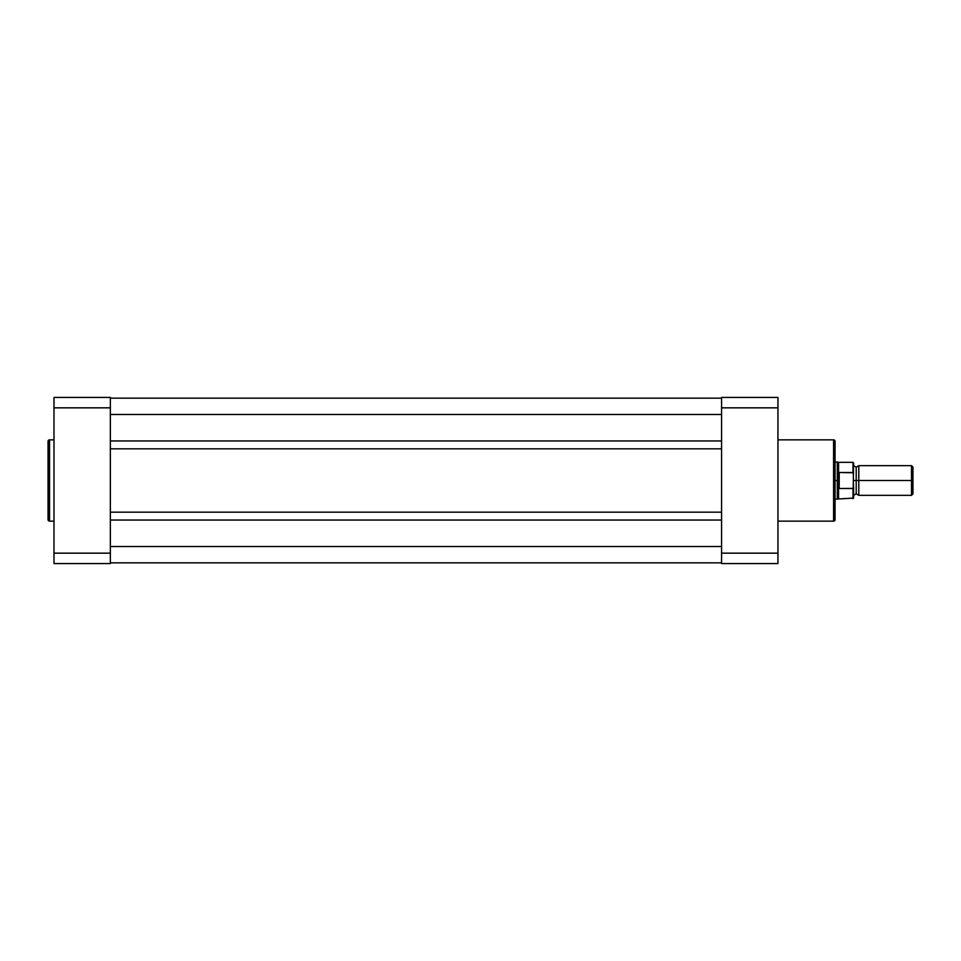 <?xml version="1.0" encoding="UTF-8"?>
<svg xmlns="http://www.w3.org/2000/svg" width="961" height="961" viewBox="0 0 961 961"><rect width="100%" height="100%" fill="white"/><g stroke="black" fill="none" stroke-linecap="round" stroke-linejoin="round"><path stroke-width="1.44" d="M48.05 441.339L48.05 519.661A1.478 1.478 0 0 0 49.528 521.15L49.528 439.85A1.478 1.478 0 0 0 48.05 441.339L48.05 519.661A1.478 1.478 0 0 0 49.528 521.15L53.984 521.15L49.528 521.15L49.528 439.85L53.984 439.85L49.528 439.85A1.478 1.478 0 0 0 48.05 441.339L48.05 441.519M110.359 553.164L110.359 397.422L53.984 397.422L53.984 563.578L110.359 563.578L110.359 407.836L53.984 407.836L53.984 553.164L110.359 553.164L53.984 553.164L53.984 563.578L110.359 563.578L110.359 553.164M53.984 397.422L110.359 397.422L110.359 407.836L53.984 407.836L53.984 397.422M721.579 440.967L110.359 440.967L721.579 440.967M110.359 414.479L721.579 414.479L110.359 414.479M721.579 398.166L110.359 398.166L721.579 398.166M721.579 562.834L110.359 562.834L721.579 562.834M721.579 546.521L110.359 546.521L721.579 546.521M110.359 520.033L721.579 520.033L110.359 520.033M721.579 512.177L110.359 512.177L721.579 512.177M110.359 448.823L721.579 448.823L110.359 448.823M835.061 519.661L835.061 441.339A1.478 1.478 0 0 0 833.583 439.85L833.583 521.15A1.478 1.478 0 0 0 835.061 519.661L835.061 441.339A1.478 1.478 0 0 0 833.583 439.85L777.954 439.85L833.583 439.85L833.583 521.15L777.954 521.15L833.583 521.15A1.478 1.478 0 0 0 835.061 519.661L835.061 519.481M777.954 553.164L777.954 397.422L721.579 397.422L721.579 563.578L777.954 563.578L777.954 407.836L721.579 407.836L721.579 553.164L777.954 553.164L721.579 553.164L721.579 563.578L777.954 563.578L777.954 553.164M721.579 397.422L777.954 397.422L777.954 407.836L721.579 407.836L721.579 397.422M912.95 467.106L911.508 465.665L858.798 465.665L858.798 480.5L858.798 465.665L858.798 480.5L856.203 480.5L856.203 467.154L856.203 493.846L856.203 480.5L858.798 480.5L858.798 495.335L858.798 480.5L911.508 480.5L911.508 465.665L911.508 480.5L912.95 480.5L912.95 467.106L912.95 480.5L911.508 480.5L911.508 495.335L911.508 480.5L858.798 480.5L858.798 495.335L856.203 493.846L853.608 495.335M853.608 480.5L856.203 480.5L856.203 493.846L856.203 480.5L853.608 480.5M853.02 488.5L853.02 498.675L853.02 488.5L839.217 488.5L838.581 487.744L838.581 498.675L838.581 487.744L837.295 480.5L835.061 480.5L837.295 480.5L837.295 461.953L837.367 482.386L838.773 488.344L838.773 472.656L837.295 480.5L838.773 472.656L839.217 488.5L839.217 472.5L839.217 488.5L853.212 488.416L853.608 463.118M835.061 499.047L837.295 499.047L837.295 480.5L837.295 499.047L853.608 498.074L853.344 472.74L839.217 472.5L853.02 472.5L853.02 462.325L853.344 472.74M835.061 461.953L838.581 462.325L838.581 473.256L838.581 462.325L853.02 462.325L853.512 473.124M856.203 480.5L856.203 467.154L856.203 480.5M912.95 493.894L912.95 480.5L912.95 493.894L911.508 495.335L858.798 495.335M853.608 498.074L853.608 487.035M858.798 465.665L856.203 467.154L853.608 465.665"/></g></svg>

